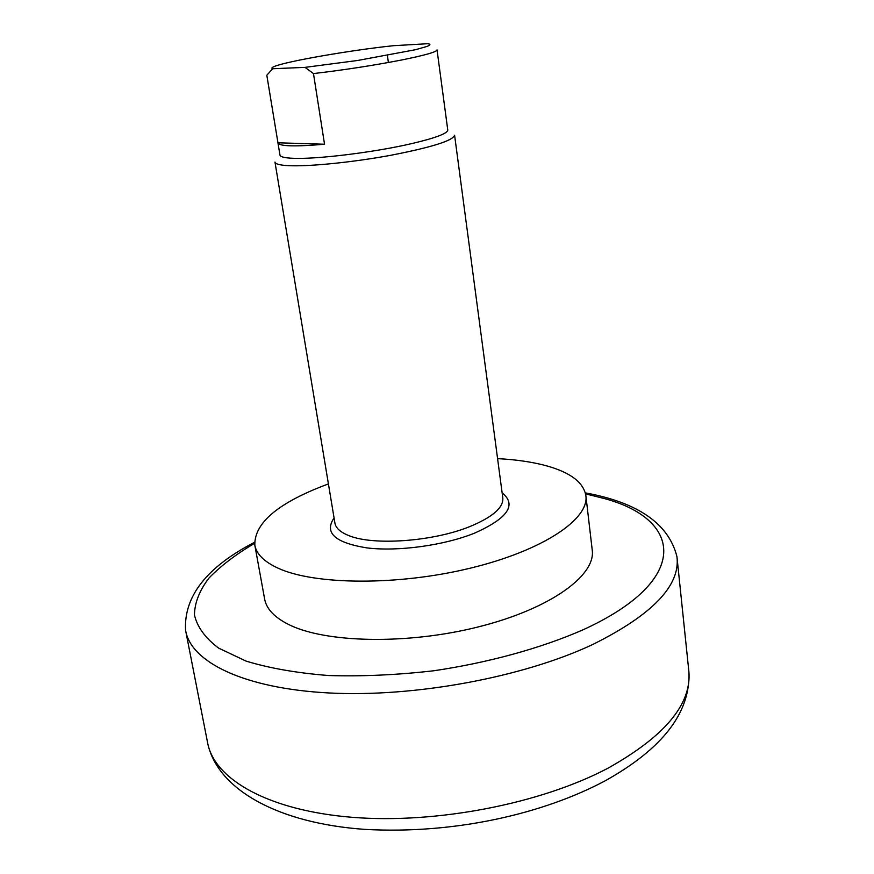 <?xml version="1.0" encoding="UTF-8"?>
<svg xmlns="http://www.w3.org/2000/svg" width="874" height="874" viewBox="0 0 874 874"><rect width="100%" height="100%" fill="white"/><g stroke="black" fill="none" stroke-linecap="round" stroke-linejoin="round"><path stroke-width="1.31" d="M305.015 67.374L357.532 60.492L415.685 49.676L427.233 46.366L429.702 45.142L429.91 44.246L427.921 43.7L393.42 45.699C350.736 50.168 285.776 61.442 274.141 66.566C271.759 67.56 271.268 68.281 272.666 68.729L305.015 67.374L313.471 73.569L324.538 144.243L277.954 142.79L266.81 75.24L272.666 68.729M436.792 50.452L437.044 49.916C436.727 51.948 424.666 55.357 400.86 60.142C372.925 65.539 343.799 70.018 313.471 73.569M387.401 55.488L388.406 62.491M324.538 144.243C295.019 146.766 279.494 146.34 277.965 142.965L277.954 142.79M437.044 49.916L447.772 130.007C447.652 133.383 435.918 137.852 412.572 143.402C374.902 152.316 315.153 159.614 292.255 158.249C284.389 157.855 280.292 156.796 279.964 155.08L277.965 142.965M288.005 165.634C279.669 165.164 275.321 163.984 274.971 162.094L334.917 523.067C335.78 528.049 340.336 532.2 348.584 535.5C372.848 545.868 433.089 541.618 469.862 526.563C492.543 517.157 503.533 507.63 502.812 497.983L454.6 135.251C452.961 140.648 431.614 147.345 390.558 155.332C352.058 162.422 308.085 166.77 288.005 165.634M497.59 458.632C516.097 459.593 532.353 461.975 546.37 465.787C570.361 472.419 583.537 482.393 585.875 495.689C589.371 519.112 543.005 550.587 470.31 568.166C397.768 585.864 314.411 585.067 278.008 568.144C264.156 561.742 256.421 554.083 254.815 545.168C254.268 522.718 278.795 502.299 328.416 483.923M585.875 495.689L592.233 550.096C595.948 575.485 550.358 608.85 478.591 626.844C406.978 644.957 324.396 642.958 288.016 624.189C274.174 617.088 266.384 608.708 264.636 599.051L254.815 545.168M585.58 493.865L602.492 498.071C682.299 518.49 692.459 579.888 582.947 629.848C541.093 648.169 488.927 662.601 433.897 670.751C397.167 674.968 362.022 676.563 328.46 675.526C296.745 672.991 269.279 668.184 246.053 661.094L218.555 648.082C205.161 637.933 197.12 626.855 194.443 614.848C194.694 602.601 199.567 590.311 209.039 577.976C220.805 565.828 235.98 554.291 254.563 543.344M254.509 542.306C206.799 567.04 183.813 596.297 185.55 630.088C190.401 661.651 243.048 688.417 328.788 692.951C414.342 697.518 522.914 677.35 592.714 644.509C652.485 614.761 680.562 585.471 676.946 556.651L688.92 672.04C691.4 704.608 664.327 736.706 607.703 768.333C540.645 803.719 436.29 824.051 352.626 817.343C268.788 810.646 215.288 779.706 207.837 743.938L207.728 743.413M334.065 517.965C324.003 532.725 334.928 542.699 366.84 547.889C397.867 551.734 443.642 545.518 474.211 533.282C507.75 518.38 517.058 504.91 502.135 492.849M688.92 672.04C690.602 712.583 662.536 748.92 604.699 781.061C543.683 813.476 455.572 834.441 364.808 829.382C278.948 823.363 218.238 790.14 207.837 743.938L185.67 630.766M585.34 492.86C638.184 502.561 668.719 523.832 676.946 556.651"/></g></svg>
